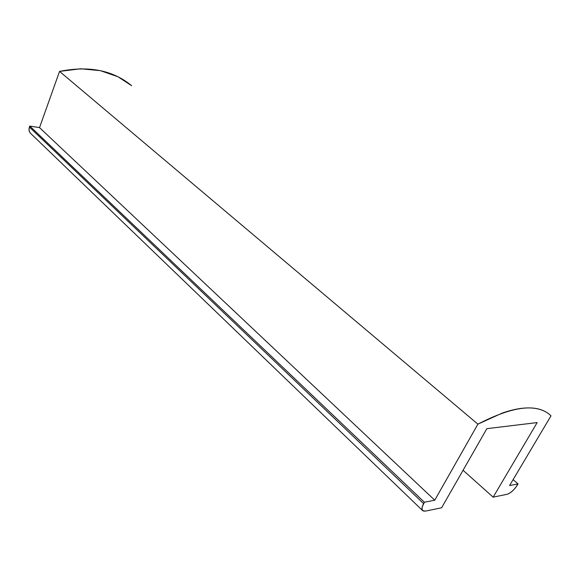 <?xml version="1.0" encoding="UTF-8"?>
<svg xmlns="http://www.w3.org/2000/svg" width="580" height="580" viewBox="0 0 580 580"><rect width="100%" height="100%" fill="white"/><g stroke="black" fill="none" stroke-linecap="round" stroke-linejoin="round"><path stroke-width="0.87" d="M30.667 133.436L29.623 132.088L29.007 129.717L29.42 127.093L423.61 503.607C421.834 506.905 421.493 509.225 422.602 510.581L425.365 511.125L441.612 507.783L486.859 428.656L537.16 422.588L493.152 497.161L463.065 470.271L493.152 497.161L507.014 494.305C510.639 493.138 514.068 490.086 517.302 485.148L518.041 483.909L513.104 479.638L518.041 483.909L515.047 488.309L512.307 491.159L509.486 493.261L507.014 494.305L493.152 497.161L537.16 422.588L486.859 428.656L441.612 507.783L425.365 511.125L423.161 510.987L422.051 509.508L422.204 506.92L424.386 502.229L434.746 500.207L477.898 424.154L502.149 413.12C509.718 410.466 516.628 408.827 522.877 408.204C529.12 407.595 534.601 407.95 539.313 409.27C544.018 410.589 547.919 412.779 551 415.831L509.581 485.561L518.041 483.909L509.581 485.561L551 415.831L550.275 415.142C536.819 403.093 512.698 406.101 477.898 424.154L434.746 500.207L39.527 127.622L59.544 71.405L80.62 68.781L100.376 70.651L117.95 76.741L131.638 85.702C112.969 70.267 88.943 65.496 59.544 71.405L477.898 424.154L59.544 71.405L39.527 127.622L434.746 500.207L424.386 502.229L423.61 503.607L29.42 127.093L29.783 126.063L39.527 127.622L29.783 126.063L424.386 502.229L29.783 126.063L29.42 127.093C28.63 129.579 28.985 131.638 30.501 133.277L422.574 510.552"/></g></svg>
